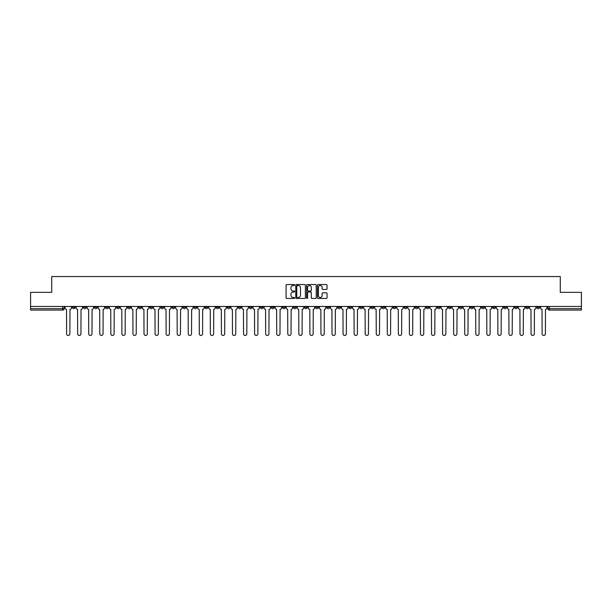 <?xml version="1.0" encoding="UTF-8"?>
<svg xmlns="http://www.w3.org/2000/svg" width="612" height="612" viewBox="0 0 612 612"><rect width="100%" height="100%" fill="white"/><g stroke="black" fill="none" stroke-linecap="round" stroke-linejoin="round"><path stroke-width="0.92" d="M294.655 285.031A0.49 0.49 0 0 0 294.173 284.542L286.776 284.542A0.696 0.696 0 0 0 286.079 285.238L286.079 297.769A0.696 0.696 0 0 0 286.776 298.465L294.173 298.465A0.49 0.49 0 0 0 294.655 297.975A0.49 0.49 0 0 0 294.173 297.486L293.217 297.486A2.226 2.226 0 0 1 290.991 295.259L290.991 294.219A2.226 2.226 0 0 1 293.217 291.993L294.173 291.993A0.49 0.49 0 0 0 294.655 291.503A0.49 0.49 0 0 0 294.173 291.014L293.217 291.014A2.226 2.226 0 0 1 290.991 288.788L290.991 287.747A2.226 2.226 0 0 1 293.217 285.521L294.173 285.521A0.49 0.49 0 0 0 294.655 285.031M437.282 306.459L437.282 307.239L440.12 307.239A1.415 1.415 0 0 1 438.705 308.655A1.415 1.415 0 0 1 437.282 307.239L437.282 306.459M370.933 306.459L370.933 307.239L373.771 307.239A1.415 1.415 0 0 1 372.348 308.655A1.415 1.415 0 0 1 370.933 307.239L370.933 306.459M359.871 306.459L359.871 307.239L362.709 307.239A1.415 1.415 0 0 1 361.294 308.655A1.415 1.415 0 0 1 359.871 307.239L359.871 306.459M293.523 306.459L293.523 307.239L296.361 307.239A1.415 1.415 0 0 1 294.938 308.655A1.415 1.415 0 0 1 293.523 307.239L293.523 306.459M282.469 306.459L282.469 307.239L285.299 307.239A1.415 1.415 0 0 1 283.884 308.655A1.415 1.415 0 0 1 282.469 307.239L282.469 306.459M271.407 306.459L271.407 307.239L274.245 307.239A1.415 1.415 0 0 1 272.822 308.655A1.415 1.415 0 0 1 271.407 307.239L271.407 306.459M249.291 306.459L249.291 307.239L252.129 307.239A1.415 1.415 0 0 1 250.706 308.655A1.415 1.415 0 0 1 249.291 307.239L249.291 306.459M227.174 307.239L227.174 306.459L227.174 307.239A1.415 1.415 0 0 0 228.59 308.655A1.415 1.415 0 0 1 227.174 307.239L230.005 307.239A1.415 1.415 0 0 1 228.59 308.655A1.415 1.415 0 0 0 230.005 307.239L230.005 306.459L230.005 307.239M216.113 307.239L216.113 306.459L216.113 307.239A1.415 1.415 0 0 0 217.535 308.655A1.415 1.415 0 0 1 216.113 307.239L218.951 307.239A1.415 1.415 0 0 1 217.535 308.655M205.058 307.239L205.058 306.459L205.058 307.239A1.415 1.415 0 0 0 206.473 308.655A1.415 1.415 0 0 1 205.058 307.239L207.889 307.239A1.415 1.415 0 0 1 206.473 308.655A1.415 1.415 0 0 0 207.889 307.239L207.889 306.459L207.889 307.239M193.996 306.459L193.996 307.239L196.835 307.239A1.415 1.415 0 0 1 195.412 308.655A1.415 1.415 0 0 1 193.996 307.239L193.996 306.459M182.942 306.459L182.942 307.239L185.773 307.239A1.415 1.415 0 0 1 184.357 308.655A1.415 1.415 0 0 1 182.942 307.239L182.942 306.459M171.88 306.459L171.88 307.239L174.718 307.239A1.415 1.415 0 0 1 173.295 308.655A1.415 1.415 0 0 1 171.88 307.239L171.88 306.459M160.818 307.239L160.818 306.459L160.818 307.239A1.415 1.415 0 0 0 162.241 308.655A1.415 1.415 0 0 1 160.818 307.239L163.656 307.239A1.415 1.415 0 0 1 162.241 308.655M138.702 307.239L138.702 306.459L138.702 307.239A1.415 1.415 0 0 0 140.125 308.655A1.415 1.415 0 0 1 138.702 307.239L141.54 307.239A1.415 1.415 0 0 1 140.125 308.655A1.415 1.415 0 0 0 141.54 307.239L141.54 306.459L141.54 307.239M127.648 307.239L127.648 306.459L127.648 307.239A1.415 1.415 0 0 0 129.063 308.655A1.415 1.415 0 0 1 127.648 307.239L130.478 307.239A1.415 1.415 0 0 1 129.063 308.655A1.415 1.415 0 0 0 130.478 307.239L130.478 306.459L130.478 307.239M116.586 307.239L116.586 306.459L116.586 307.239A1.415 1.415 0 0 0 118.001 308.655A1.415 1.415 0 0 1 116.586 307.239L119.424 307.239A1.415 1.415 0 0 1 118.001 308.655A1.415 1.415 0 0 0 119.424 307.239L119.424 306.459L119.424 307.239M105.532 307.239L105.532 306.459L105.532 307.239A1.415 1.415 0 0 0 106.947 308.655A1.415 1.415 0 0 1 105.532 307.239L108.362 307.239A1.415 1.415 0 0 1 106.947 308.655M94.47 307.239L94.47 306.459L94.47 307.239A1.415 1.415 0 0 0 95.885 308.655A1.415 1.415 0 0 1 94.47 307.239L97.308 307.239A1.415 1.415 0 0 1 95.885 308.655A1.415 1.415 0 0 0 97.308 307.239L97.308 306.459L97.308 307.239M83.408 307.239L83.408 306.459L83.408 307.239A1.415 1.415 0 0 0 84.831 308.655A1.415 1.415 0 0 1 83.408 307.239L86.246 307.239A1.415 1.415 0 0 1 84.831 308.655A1.415 1.415 0 0 0 86.246 307.239L86.246 306.459L86.246 307.239M326.334 289.453A0.696 0.696 0 0 0 327.03 288.757L327.03 285.238A0.696 0.696 0 0 0 326.334 284.542L318.125 284.542A0.696 0.696 0 0 0 317.429 285.238L317.429 297.769A0.696 0.696 0 0 0 318.125 298.465L326.334 298.465A0.696 0.696 0 0 0 327.03 297.769L327.03 293.523A0.696 0.696 0 0 0 326.334 292.827L322.822 292.827A0.696 0.696 0 0 0 322.126 293.523L322.126 295.627A1.859 1.859 0 0 1 320.267 297.486A1.859 1.859 0 0 1 318.401 295.627L318.401 287.38A1.859 1.859 0 0 1 320.267 285.521A1.859 1.859 0 0 1 322.126 287.38L322.126 288.757A0.696 0.696 0 0 0 322.822 289.453L326.334 289.453M30.6 306.459L30.6 292.352L51.722 292.352L51.722 276.548L560.278 276.548L560.278 292.352L581.4 292.352L581.4 306.459L30.6 306.459L30.6 308.655L64.13 308.655L64.13 306.459L64.13 308.655A1.415 1.415 0 0 1 62.715 310.077L30.6 310.077L30.6 308.655M305.388 285.238A0.696 0.696 0 0 0 304.692 284.542L296.483 284.542A0.696 0.696 0 0 0 295.787 285.238L295.787 297.769A0.696 0.696 0 0 0 296.483 298.465L304.692 298.465A0.696 0.696 0 0 0 305.388 297.769L305.388 285.238M307.308 284.542L315.517 284.542A0.696 0.696 0 0 1 316.213 285.238L316.213 297.769A0.696 0.696 0 0 1 315.517 298.465L311.998 298.465A0.696 0.696 0 0 1 311.309 297.769L311.309 292.689A0.696 0.696 0 0 0 310.613 291.993L308.28 291.993A0.696 0.696 0 0 0 307.584 292.689L307.584 297.975A0.49 0.49 0 0 1 307.094 298.465A0.49 0.49 0 0 1 306.612 297.975L306.612 285.238A0.696 0.696 0 0 1 307.308 284.542M547.87 306.459L547.87 308.655L581.4 308.655L581.4 310.077L549.285 310.077A1.415 1.415 0 0 1 547.87 308.655M581.4 306.459L581.4 308.655M539.646 306.459L539.646 307.239A1.415 1.415 0 0 1 538.231 308.655A1.415 1.415 0 0 1 536.808 307.239L539.646 307.239M536.808 306.459L536.808 307.239M528.592 306.459L528.592 307.239A1.415 1.415 0 0 1 527.169 308.655A1.415 1.415 0 0 1 525.754 307.239A1.415 1.415 0 0 0 527.169 308.655A1.415 1.415 0 0 0 528.592 307.239L525.754 307.239L525.754 306.459M517.53 306.459L517.53 307.239A1.415 1.415 0 0 1 516.115 308.655A1.415 1.415 0 0 1 514.692 307.239L517.53 307.239M514.692 306.459L514.692 307.239M506.468 306.459L506.468 307.239A1.415 1.415 0 0 1 505.053 308.655A1.415 1.415 0 0 1 503.638 307.239L506.468 307.239M503.638 306.459L503.638 307.239M495.414 307.239L495.414 306.459L495.414 307.239A1.415 1.415 0 0 1 493.999 308.655A1.415 1.415 0 0 1 492.576 307.239L495.414 307.239A1.415 1.415 0 0 1 493.999 308.655M492.576 306.459L492.576 307.239M484.352 306.459L484.352 307.239A1.415 1.415 0 0 1 482.937 308.655A1.415 1.415 0 0 1 481.522 307.239A1.415 1.415 0 0 0 482.937 308.655M481.522 306.459L481.522 307.239L484.352 307.239M473.298 306.459L473.298 307.239A1.415 1.415 0 0 1 471.875 308.655A1.415 1.415 0 0 1 470.46 307.239L473.298 307.239A1.415 1.415 0 0 1 471.875 308.655M470.46 306.459L470.46 307.239M462.236 306.459L462.236 307.239A1.415 1.415 0 0 1 460.821 308.655A1.415 1.415 0 0 1 459.405 307.239A1.415 1.415 0 0 0 460.821 308.655M459.405 306.459L459.405 307.239L462.236 307.239M451.182 306.459L451.182 307.239A1.415 1.415 0 0 1 449.759 308.655A1.415 1.415 0 0 1 448.344 307.239L451.182 307.239M448.344 306.459L448.344 307.239M440.12 306.459L440.12 307.239A1.415 1.415 0 0 1 438.705 308.655M429.058 306.459L429.058 307.239A1.415 1.415 0 0 1 427.643 308.655A1.415 1.415 0 0 1 426.227 307.239L429.058 307.239M426.227 306.459L426.227 307.239M418.004 306.459L418.004 307.239A1.415 1.415 0 0 1 416.588 308.655A1.415 1.415 0 0 1 415.166 307.239L418.004 307.239M415.166 306.459L415.166 307.239M406.942 306.459L406.942 307.239A1.415 1.415 0 0 1 405.526 308.655A1.415 1.415 0 0 1 404.111 307.239A1.415 1.415 0 0 0 405.526 308.655M404.111 306.459L404.111 307.239L406.942 307.239M395.887 306.459L395.887 307.239A1.415 1.415 0 0 1 394.465 308.655A1.415 1.415 0 0 1 393.049 307.239L395.887 307.239M393.049 306.459L393.049 307.239M384.826 306.459L384.826 307.239A1.415 1.415 0 0 1 383.41 308.655A1.415 1.415 0 0 1 381.995 307.239L384.826 307.239M381.995 306.459L381.995 307.239M373.771 306.459L373.771 307.239M362.709 306.459L362.709 307.239L362.709 306.459M351.655 306.459L351.655 307.239A1.415 1.415 0 0 1 350.232 308.655A1.415 1.415 0 0 1 348.817 307.239L351.655 307.239M348.817 306.459L348.817 307.239M340.593 306.459L340.593 307.239A1.415 1.415 0 0 1 339.178 308.655A1.415 1.415 0 0 1 337.755 307.239L340.593 307.239M337.755 306.459L337.755 307.239M329.531 306.459L329.531 307.239A1.415 1.415 0 0 1 328.116 308.655A1.415 1.415 0 0 1 326.701 307.239L329.531 307.239M326.701 306.459L326.701 307.239M318.477 306.459L318.477 307.239A1.415 1.415 0 0 1 317.062 308.655A1.415 1.415 0 0 1 315.639 307.239L318.477 307.239M315.639 306.459L315.639 307.239M307.415 306.459L307.415 307.239A1.415 1.415 0 0 1 306 308.655A1.415 1.415 0 0 1 304.585 307.239L307.415 307.239M304.585 306.459L304.585 307.239M296.361 306.459L296.361 307.239A1.415 1.415 0 0 1 294.938 308.655M285.299 306.459L285.299 307.239M274.245 307.239L274.245 306.459L274.245 307.239A1.415 1.415 0 0 1 272.822 308.655M263.183 306.459L263.183 307.239A1.415 1.415 0 0 1 261.768 308.655A1.415 1.415 0 0 1 260.345 307.239A1.415 1.415 0 0 0 261.768 308.655A1.415 1.415 0 0 0 263.183 307.239L260.345 307.239L260.345 306.459M252.129 307.239L252.129 306.459L252.129 307.239A1.415 1.415 0 0 1 250.706 308.655M241.067 306.459L241.067 307.239A1.415 1.415 0 0 1 239.652 308.655A1.415 1.415 0 0 1 238.229 307.239A1.415 1.415 0 0 0 239.652 308.655M238.229 306.459L238.229 307.239L241.067 307.239M218.951 306.459L218.951 307.239L218.951 306.459M196.835 307.239L196.835 306.459L196.835 307.239A1.415 1.415 0 0 1 195.412 308.655M185.773 307.239L185.773 306.459L185.773 307.239A1.415 1.415 0 0 1 184.357 308.655M174.718 307.239L174.718 306.459L174.718 307.239A1.415 1.415 0 0 1 173.295 308.655M163.656 306.459L163.656 307.239L163.656 306.459M152.595 307.239L152.595 306.459L152.595 307.239A1.415 1.415 0 0 1 151.179 308.655A1.415 1.415 0 0 1 149.764 307.239L152.595 307.239A1.415 1.415 0 0 1 151.179 308.655M149.764 306.459L149.764 307.239M108.362 306.459L108.362 307.239L108.362 306.459M75.192 306.459L75.192 307.239A1.415 1.415 0 0 1 73.769 308.655A1.415 1.415 0 0 1 72.354 307.239A1.415 1.415 0 0 0 73.769 308.655A1.415 1.415 0 0 0 75.192 307.239L75.192 306.459M72.354 306.459L72.354 307.239L75.192 307.239M62.715 306.459L62.715 310.077A1.415 1.415 0 0 0 64.13 308.655M297.248 285.521A0.49 0.49 0 0 0 296.766 286.003L296.766 297.004A0.49 0.49 0 0 0 297.248 297.486L298.258 297.486A2.226 2.226 0 0 0 300.484 295.259L300.484 287.747A2.226 2.226 0 0 0 298.258 285.521L297.248 285.521M311.309 287.418A1.859 1.859 0 0 0 309.442 285.552A1.859 1.859 0 0 0 307.584 287.418L307.584 290.317A0.696 0.696 0 0 0 308.28 291.014L310.613 291.014A0.696 0.696 0 0 0 311.309 290.317L311.309 287.418M65.086 307.951L65.086 306.459L65.086 307.951A1.415 1.415 0 0 0 66.501 309.366L66.609 333.823A1.629 1.629 0 0 0 68.238 335.452A1.629 1.629 0 0 0 69.875 333.823L69.975 309.366A1.415 1.415 0 0 0 71.397 307.951L71.397 306.459L71.397 307.951M66.501 309.366L66.609 333.823M69.875 333.823L69.975 309.366M76.148 307.951L76.148 306.459L76.148 307.951A1.415 1.415 0 0 0 77.563 309.366L77.67 333.823A1.629 1.629 0 0 0 79.3 335.452A1.629 1.629 0 0 0 80.929 333.823L81.036 309.366A1.415 1.415 0 0 0 82.452 307.951L82.452 306.459L82.452 307.951M87.202 307.951L87.202 306.459L87.202 307.951A1.415 1.415 0 0 0 88.625 309.366L88.725 333.823A1.629 1.629 0 0 0 90.362 335.452A1.629 1.629 0 0 0 91.991 333.823L92.098 309.366A1.415 1.415 0 0 0 93.514 307.951L93.514 306.459L93.514 307.951M77.563 309.366L77.67 333.823M80.929 333.823L81.036 309.366M88.625 309.366L88.725 333.823M91.991 333.823L92.098 309.366M98.264 307.951L98.264 306.459L98.264 307.951A1.415 1.415 0 0 0 99.68 309.366L99.787 333.823A1.629 1.629 0 0 0 101.416 335.452A1.629 1.629 0 0 0 103.045 333.823L103.153 309.366A1.415 1.415 0 0 0 104.568 307.951L104.568 306.459L104.568 307.951M109.319 307.951L109.319 306.459L109.319 307.951A1.415 1.415 0 0 0 110.741 309.366L110.849 333.823A1.629 1.629 0 0 0 112.478 335.452A1.629 1.629 0 0 0 114.107 333.823L114.215 309.366A1.415 1.415 0 0 0 115.63 307.951L115.63 306.459L115.63 307.951M120.38 307.951L120.38 306.459L120.38 307.951A1.415 1.415 0 0 0 121.796 309.366L121.903 333.823A1.629 1.629 0 0 0 123.532 335.452A1.629 1.629 0 0 0 125.162 333.823L125.269 309.366A1.415 1.415 0 0 0 126.692 307.951L126.692 306.459L126.692 307.951M99.68 309.366L99.787 333.823M103.045 333.823L103.153 309.366M110.741 309.366L110.849 333.823M114.107 333.823L114.215 309.366M121.796 309.366L121.903 333.823M125.162 333.823L125.269 309.366M131.435 307.951L131.435 306.459L131.435 307.951A1.415 1.415 0 0 0 132.858 309.366L132.965 333.823A1.629 1.629 0 0 0 134.594 335.452A1.629 1.629 0 0 0 136.224 333.823L136.331 309.366A1.415 1.415 0 0 0 137.746 307.951L137.746 306.459L137.746 307.951M132.858 309.366L132.965 333.823M136.224 333.823L136.331 309.366M142.497 307.951L142.497 306.459L142.497 307.951A1.415 1.415 0 0 0 143.912 309.366L144.019 333.823A1.629 1.629 0 0 0 145.648 335.452A1.629 1.629 0 0 0 147.285 333.823L147.385 309.366A1.415 1.415 0 0 0 148.808 307.951L148.808 306.459L148.808 307.951M143.912 309.366L144.019 333.823M147.285 333.823L147.385 309.366M153.558 307.951L153.558 306.459L153.558 307.951A1.415 1.415 0 0 0 154.974 309.366L155.081 333.823A1.629 1.629 0 0 0 156.71 335.452A1.629 1.629 0 0 0 158.34 333.823L158.447 309.366A1.415 1.415 0 0 0 159.862 307.951L159.862 306.459L159.862 307.951M154.974 309.366L155.081 333.823M158.34 333.823L158.447 309.366M164.613 307.951L164.613 306.459L164.613 307.951A1.415 1.415 0 0 0 166.028 309.366L166.135 333.823A1.629 1.629 0 0 0 167.772 335.452A1.629 1.629 0 0 0 169.402 333.823L169.509 309.366A1.415 1.415 0 0 0 170.924 307.951L170.924 306.459L170.924 307.951M166.028 309.366L166.135 333.823M169.402 333.823L169.509 309.366M175.675 307.951L175.675 306.459L175.675 307.951A1.415 1.415 0 0 0 177.09 309.366L177.197 333.823A1.629 1.629 0 0 0 178.826 335.452A1.629 1.629 0 0 0 180.456 333.823L180.563 309.366A1.415 1.415 0 0 0 181.978 307.951L181.978 306.459L181.978 307.951M177.09 309.366L177.197 333.823M180.456 333.823L180.563 309.366M186.729 307.951L186.729 306.459L186.729 307.951A1.415 1.415 0 0 0 188.152 309.366L188.251 333.823A1.629 1.629 0 0 0 189.888 335.452A1.629 1.629 0 0 0 191.518 333.823L191.625 309.366A1.415 1.415 0 0 0 193.04 307.951L193.04 306.459L193.04 307.951M188.152 309.366L188.251 333.823M191.518 333.823L191.625 309.366M197.791 307.951L197.791 306.459L197.791 307.951A1.415 1.415 0 0 0 199.206 309.366L199.313 333.823A1.629 1.629 0 0 0 200.943 335.452A1.629 1.629 0 0 0 202.572 333.823L202.679 309.366A1.415 1.415 0 0 0 204.102 307.951L204.102 306.459L204.102 307.951M199.206 309.366L199.313 333.823M202.572 333.823L202.679 309.366M208.845 307.951L208.845 306.459L208.845 307.951A1.415 1.415 0 0 0 210.268 309.366L210.375 333.823A1.629 1.629 0 0 0 212.004 335.452A1.629 1.629 0 0 0 213.634 333.823L213.741 309.366A1.415 1.415 0 0 0 215.156 307.951L215.156 306.459L215.156 307.951M210.268 309.366L210.375 333.823M213.634 333.823L213.741 309.366M219.907 307.951L219.907 306.459L219.907 307.951A1.415 1.415 0 0 0 221.322 309.366L221.429 333.823A1.629 1.629 0 0 0 223.059 335.452A1.629 1.629 0 0 0 224.688 333.823L224.795 309.366A1.415 1.415 0 0 0 226.218 307.951L226.218 306.459L226.218 307.951M221.322 309.366L221.429 333.823M224.688 333.823L224.795 309.366M230.969 307.951L230.969 306.459L230.969 307.951A1.415 1.415 0 0 0 232.384 309.366L232.491 333.823A1.629 1.629 0 0 0 234.121 335.452A1.629 1.629 0 0 0 235.75 333.823L235.857 309.366A1.415 1.415 0 0 0 237.272 307.951L237.272 306.459L237.272 307.951M232.384 309.366L232.491 333.823M235.75 333.823L235.857 309.366M242.023 307.951L242.023 306.459L242.023 307.951A1.415 1.415 0 0 0 243.438 309.366L243.545 333.823A1.629 1.629 0 0 0 245.175 335.452A1.629 1.629 0 0 0 246.812 333.823L246.911 309.366A1.415 1.415 0 0 0 248.334 307.951L248.334 306.459L248.334 307.951M243.438 309.366L243.545 333.823M246.812 333.823L246.911 309.366M253.085 307.951L253.085 306.459L253.085 307.951A1.415 1.415 0 0 0 254.5 309.366L254.607 333.823A1.629 1.629 0 0 0 256.237 335.452A1.629 1.629 0 0 0 257.866 333.823L257.973 309.366A1.415 1.415 0 0 0 259.389 307.951L259.389 306.459L259.389 307.951M254.5 309.366L254.607 333.823M257.866 333.823L257.973 309.366M264.139 307.951L264.139 306.459L264.139 307.951A1.415 1.415 0 0 0 265.562 309.366L265.662 333.823A1.629 1.629 0 0 0 267.299 335.452A1.629 1.629 0 0 0 268.928 333.823L269.035 309.366A1.415 1.415 0 0 0 270.45 307.951L270.45 306.459L270.45 307.951M265.562 309.366L265.662 333.823M268.928 333.823L269.035 309.366M275.201 307.951L275.201 306.459L275.201 307.951A1.415 1.415 0 0 0 276.616 309.366L276.723 333.823A1.629 1.629 0 0 0 278.353 335.452A1.629 1.629 0 0 0 279.982 333.823L280.089 309.366A1.415 1.415 0 0 0 281.505 307.951L281.505 306.459L281.505 307.951M276.616 309.366L276.723 333.823M279.982 333.823L280.089 309.366M286.255 307.951L286.255 306.459L286.255 307.951A1.415 1.415 0 0 0 287.678 309.366L287.785 333.823A1.629 1.629 0 0 0 289.415 335.452A1.629 1.629 0 0 0 291.044 333.823L291.151 309.366A1.415 1.415 0 0 0 292.567 307.951L292.567 306.459L292.567 307.951M287.678 309.366L287.785 333.823M291.044 333.823L291.151 309.366M297.317 307.951L297.317 306.459L297.317 307.951A1.415 1.415 0 0 0 298.733 309.366L298.84 333.823A1.629 1.629 0 0 0 300.469 335.452A1.629 1.629 0 0 0 302.099 333.823L302.206 309.366A1.415 1.415 0 0 0 303.628 307.951L303.628 306.459L303.628 307.951M298.733 309.366L298.84 333.823M302.099 333.823L302.206 309.366M308.372 307.951L308.372 306.459L308.372 307.951A1.415 1.415 0 0 0 309.794 309.366L309.901 333.823A1.629 1.629 0 0 0 311.531 335.452A1.629 1.629 0 0 0 313.16 333.823L313.267 309.366A1.415 1.415 0 0 0 314.683 307.951L314.683 306.459L314.683 307.951M309.794 309.366L309.901 333.823M313.16 333.823L313.267 309.366M319.433 307.951L319.433 306.459L319.433 307.951A1.415 1.415 0 0 0 320.849 309.366L320.956 333.823A1.629 1.629 0 0 0 322.585 335.452A1.629 1.629 0 0 0 324.215 333.823L324.322 309.366A1.415 1.415 0 0 0 325.745 307.951L325.745 306.459L325.745 307.951M320.849 309.366L320.956 333.823M324.215 333.823L324.322 309.366M330.495 307.951L330.495 306.459L330.495 307.951A1.415 1.415 0 0 0 331.911 309.366L332.018 333.823A1.629 1.629 0 0 0 333.647 335.452A1.629 1.629 0 0 0 335.277 333.823L335.384 309.366A1.415 1.415 0 0 0 336.799 307.951L336.799 306.459L336.799 307.951M331.911 309.366L332.018 333.823M335.277 333.823L335.384 309.366M341.55 307.951L341.55 306.459L341.55 307.951A1.415 1.415 0 0 0 342.965 309.366L343.072 333.823A1.629 1.629 0 0 0 344.701 335.452A1.629 1.629 0 0 0 346.338 333.823L346.438 309.366A1.415 1.415 0 0 0 347.861 307.951L347.861 306.459L347.861 307.951M342.965 309.366L343.072 333.823M346.338 333.823L346.438 309.366M352.611 307.951L352.611 306.459L352.611 307.951A1.415 1.415 0 0 0 354.027 309.366L354.134 333.823A1.629 1.629 0 0 0 355.763 335.452A1.629 1.629 0 0 0 357.393 333.823L357.5 309.366A1.415 1.415 0 0 0 358.915 307.951L358.915 306.459L358.915 307.951M354.027 309.366L354.134 333.823M357.393 333.823L357.5 309.366M363.666 307.951L363.666 306.459L363.666 307.951A1.415 1.415 0 0 0 365.089 309.366L365.188 333.823A1.629 1.629 0 0 0 366.825 335.452A1.629 1.629 0 0 0 368.455 333.823L368.562 309.366A1.415 1.415 0 0 0 369.977 307.951L369.977 306.459L369.977 307.951M365.089 309.366L365.188 333.823M368.455 333.823L368.562 309.366M374.728 307.951L374.728 306.459L374.728 307.951A1.415 1.415 0 0 0 376.143 309.366L376.25 333.823A1.629 1.629 0 0 0 377.879 335.452A1.629 1.629 0 0 0 379.509 333.823L379.616 309.366A1.415 1.415 0 0 0 381.031 307.951L381.031 306.459L381.031 307.951M376.143 309.366L376.25 333.823M379.509 333.823L379.616 309.366M385.782 307.951L385.782 306.459L385.782 307.951A1.415 1.415 0 0 0 387.205 309.366L387.312 333.823A1.629 1.629 0 0 0 388.941 335.452A1.629 1.629 0 0 0 390.571 333.823L390.678 309.366A1.415 1.415 0 0 0 392.093 307.951L392.093 306.459L392.093 307.951M387.205 309.366L387.312 333.823M390.571 333.823L390.678 309.366M396.844 307.951L396.844 306.459L396.844 307.951A1.415 1.415 0 0 0 398.259 309.366L398.366 333.823A1.629 1.629 0 0 0 399.996 335.452A1.629 1.629 0 0 0 401.625 333.823L401.732 309.366A1.415 1.415 0 0 0 403.155 307.951L403.155 306.459L403.155 307.951M398.259 309.366L398.366 333.823M401.625 333.823L401.732 309.366M407.898 307.951L407.898 306.459L407.898 307.951A1.415 1.415 0 0 0 409.321 309.366L409.428 333.823A1.629 1.629 0 0 0 411.057 335.452A1.629 1.629 0 0 0 412.687 333.823L412.794 309.366A1.415 1.415 0 0 0 414.209 307.951L414.209 306.459L414.209 307.951M409.321 309.366L409.428 333.823M412.687 333.823L412.794 309.366M418.96 307.951L418.96 306.459L418.96 307.951A1.415 1.415 0 0 0 420.375 309.366L420.482 333.823A1.629 1.629 0 0 0 422.112 335.452A1.629 1.629 0 0 0 423.749 333.823L423.848 309.366A1.415 1.415 0 0 0 425.271 307.951L425.271 306.459L425.271 307.951M420.375 309.366L420.482 333.823M423.749 333.823L423.848 309.366M430.022 307.951L430.022 306.459L430.022 307.951A1.415 1.415 0 0 0 431.437 309.366L431.544 333.823A1.629 1.629 0 0 0 433.174 335.452A1.629 1.629 0 0 0 434.803 333.823L434.91 309.366A1.415 1.415 0 0 0 436.325 307.951L436.325 306.459L436.325 307.951M431.437 309.366L431.544 333.823M434.803 333.823L434.91 309.366M441.076 307.951L441.076 306.459L441.076 307.951A1.415 1.415 0 0 0 442.491 309.366L442.598 333.823A1.629 1.629 0 0 0 444.228 335.452A1.629 1.629 0 0 0 445.865 333.823L445.972 309.366A1.415 1.415 0 0 0 447.387 307.951L447.387 306.459L447.387 307.951M442.491 309.366L442.598 333.823M445.865 333.823L445.972 309.366M452.138 307.951L452.138 306.459L452.138 307.951A1.415 1.415 0 0 0 453.553 309.366L453.66 333.823A1.629 1.629 0 0 0 455.29 335.452A1.629 1.629 0 0 0 456.919 333.823L457.026 309.366A1.415 1.415 0 0 0 458.442 307.951L458.442 306.459L458.442 307.951M453.553 309.366L453.66 333.823M456.919 333.823L457.026 309.366M463.192 307.951L463.192 306.459L463.192 307.951A1.415 1.415 0 0 0 464.615 309.366L464.715 333.823A1.629 1.629 0 0 0 466.352 335.452A1.629 1.629 0 0 0 467.981 333.823L468.088 309.366A1.415 1.415 0 0 0 469.503 307.951L469.503 306.459L469.503 307.951M464.615 309.366L464.715 333.823M467.981 333.823L468.088 309.366M474.254 307.951L474.254 306.459L474.254 307.951A1.415 1.415 0 0 0 475.669 309.366L475.776 333.823A1.629 1.629 0 0 0 477.406 335.452A1.629 1.629 0 0 0 479.035 333.823L479.142 309.366A1.415 1.415 0 0 0 480.565 307.951L480.565 306.459L480.565 307.951M475.669 309.366L475.776 333.823M479.035 333.823L479.142 309.366M485.308 307.951L485.308 306.459L485.308 307.951A1.415 1.415 0 0 0 486.731 309.366L486.838 333.823A1.629 1.629 0 0 0 488.468 335.452A1.629 1.629 0 0 0 490.097 333.823L490.204 309.366A1.415 1.415 0 0 0 491.62 307.951L491.62 306.459L491.62 307.951M486.731 309.366L486.838 333.823M490.097 333.823L490.204 309.366M496.37 307.951L496.37 306.459L496.37 307.951A1.415 1.415 0 0 0 497.786 309.366L497.893 333.823A1.629 1.629 0 0 0 499.522 335.452A1.629 1.629 0 0 0 501.151 333.823L501.259 309.366A1.415 1.415 0 0 0 502.682 307.951L502.682 306.459L502.682 307.951M497.786 309.366L497.893 333.823M501.151 333.823L501.259 309.366M507.432 307.951L507.432 306.459L507.432 307.951A1.415 1.415 0 0 0 508.847 309.366L508.954 333.823A1.629 1.629 0 0 0 510.584 335.452A1.629 1.629 0 0 0 512.213 333.823L512.321 309.366A1.415 1.415 0 0 0 513.736 307.951L513.736 306.459L513.736 307.951M508.847 309.366L508.954 333.823M512.213 333.823L512.321 309.366M518.486 307.951L518.486 306.459L518.486 307.951A1.415 1.415 0 0 0 519.902 309.366L520.009 333.823A1.629 1.629 0 0 0 521.638 335.452A1.629 1.629 0 0 0 523.275 333.823L523.375 309.366A1.415 1.415 0 0 0 524.798 307.951L524.798 306.459L524.798 307.951M519.902 309.366L520.009 333.823M523.275 333.823L523.375 309.366M529.548 307.951L529.548 306.459L529.548 307.951A1.415 1.415 0 0 0 530.964 309.366L531.071 333.823A1.629 1.629 0 0 0 532.7 335.452A1.629 1.629 0 0 0 534.33 333.823L534.437 309.366A1.415 1.415 0 0 0 535.852 307.951L535.852 306.459L535.852 307.951M530.964 309.366L531.071 333.823M534.33 333.823L534.437 309.366M540.603 307.951L540.603 306.459L540.603 307.951A1.415 1.415 0 0 0 542.025 309.366L542.125 333.823A1.629 1.629 0 0 0 543.762 335.452A1.629 1.629 0 0 0 545.391 333.823L545.499 309.366A1.415 1.415 0 0 0 546.914 307.951L546.914 306.459L546.914 307.951M542.025 309.366L542.125 333.823M545.391 333.823L545.499 309.366M549.285 306.459L549.285 310.077"/></g></svg>
